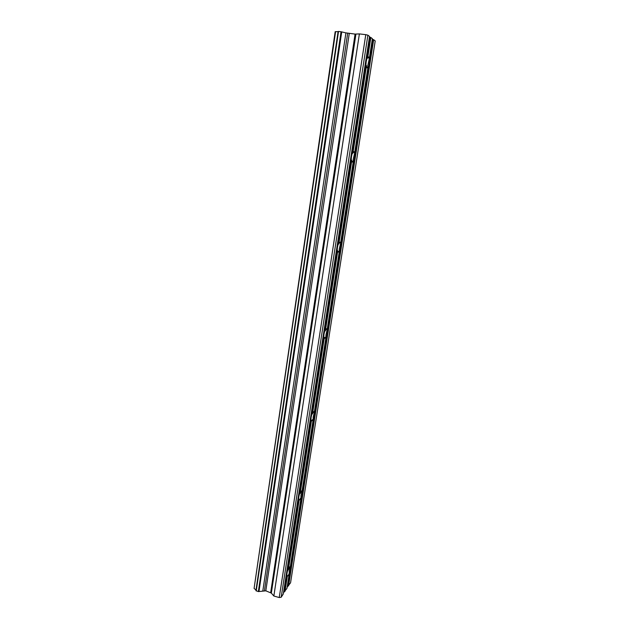 <?xml version="1.0" encoding="UTF-8"?>
<svg xmlns="http://www.w3.org/2000/svg" width="629" height="629" viewBox="0 0 629 629"><rect width="100%" height="100%" fill="white"/><g stroke="black" fill="none" stroke-linecap="round" stroke-linejoin="round"><path stroke-width="0.94" d="M289.12 571.879L290.048 566.745C289.584 566.768 289.01 567.83 288.302 569.929L287.571 570.605L286.989 573.271L286.855 575.252L287.61 576.022C288.074 575.999 288.656 574.93 289.364 572.815L289.12 571.879M300.859 496.297L301.778 490.738L299.404 494.229L298.806 496.934L298.649 499.072L299.475 500.063L301.11 497.209L300.859 496.297M313.1 417.514L314.343 412.129L313.997 411.46L311.732 414.59L311.127 417.334L310.954 419.645L311.85 420.895L313.368 418.395L313.1 417.514M325.869 335.312L327.166 329.627L326.75 328.684L324.611 331.467L323.99 334.243L323.793 336.735L324.768 338.323L326.144 336.169L325.869 335.312M339.196 249.485L340.556 243.462L340.069 242.181L338.056 244.618L337.427 247.441L337.207 250.138L338.26 252.135L339.495 250.311L339.196 249.485M367.721 65.896L369.207 59.15L368.578 56.917L366.849 58.733L366.196 61.642L365.913 64.779L367.116 67.877L368.044 66.643L367.721 65.896M353.136 159.766L354.559 153.397L353.993 151.683L352.122 153.806L351.485 156.668L351.234 159.569L352.366 162.07L353.443 160.552L353.136 159.766M367.651 58.127L370.851 37.488L372.392 38.699L369.207 59.15M370.851 37.488L370.159 37.331L366.849 58.733M289.364 572.815L286.942 588.382L283.467 592.848M368.044 66.643L354.559 153.397M366.479 65.683L352.916 153.177M287.406 575.739L284.976 591.409M365.913 64.779L352.122 153.806M351.8 160.395L338.842 243.981M351.234 159.569L338.056 244.618M353.443 160.552L340.556 243.462M337.773 250.877L325.374 330.815M337.207 250.138L324.611 331.467M339.495 250.311L327.166 329.627M324.352 337.411L312.487 413.929M323.793 336.735L311.732 414.59M326.144 336.169L314.343 412.129M311.512 420.251L300.143 493.568M310.954 419.645L299.404 494.229M313.368 418.395L302.046 491.194M299.207 499.623L288.302 569.929M298.649 499.072L287.571 570.605M301.11 497.209L290.26 567.043M286.855 575.252L284.339 591.512M335.178 31.694L254.085 588.429L335.587 31.662L335.178 31.694M288.585 585.858L373.673 39.706L375.214 40.916L290.567 582.792L287.123 587.234M373.673 39.706L372.989 39.541L287.956 585.953M372.989 39.541L372.337 39.029M370.159 37.331L369.482 36.796M281.187 597.243L367.886 35.161L369.53 36.451L283.286 594.012L281.187 597.243L279.245 597.55L273.851 596.009L271.335 593.1L265.815 590.828L258.354 591.59L255.924 590.623L338.111 31.481L338.52 31.45L256.223 590.977M367.886 35.161L365.771 34.658L279.245 597.55M365.771 34.658L359.379 33.911L273.851 596.009M359.379 33.911L355.078 34.1L345.911 32.881L262.82 590.914M345.911 32.881L341.728 31.906L258.975 591.496M341.728 31.906L341.044 31.749L258.354 591.59M341.044 31.749L338.52 31.45M338.08 31.662L335.587 31.662M256.011 589.994L254.085 588.429M355.928 34.131L271.335 593.1M355.078 34.1L270.659 592.667M349.26 33.541L265.815 590.828M347.672 33.29L264.432 590.67"/></g></svg>

